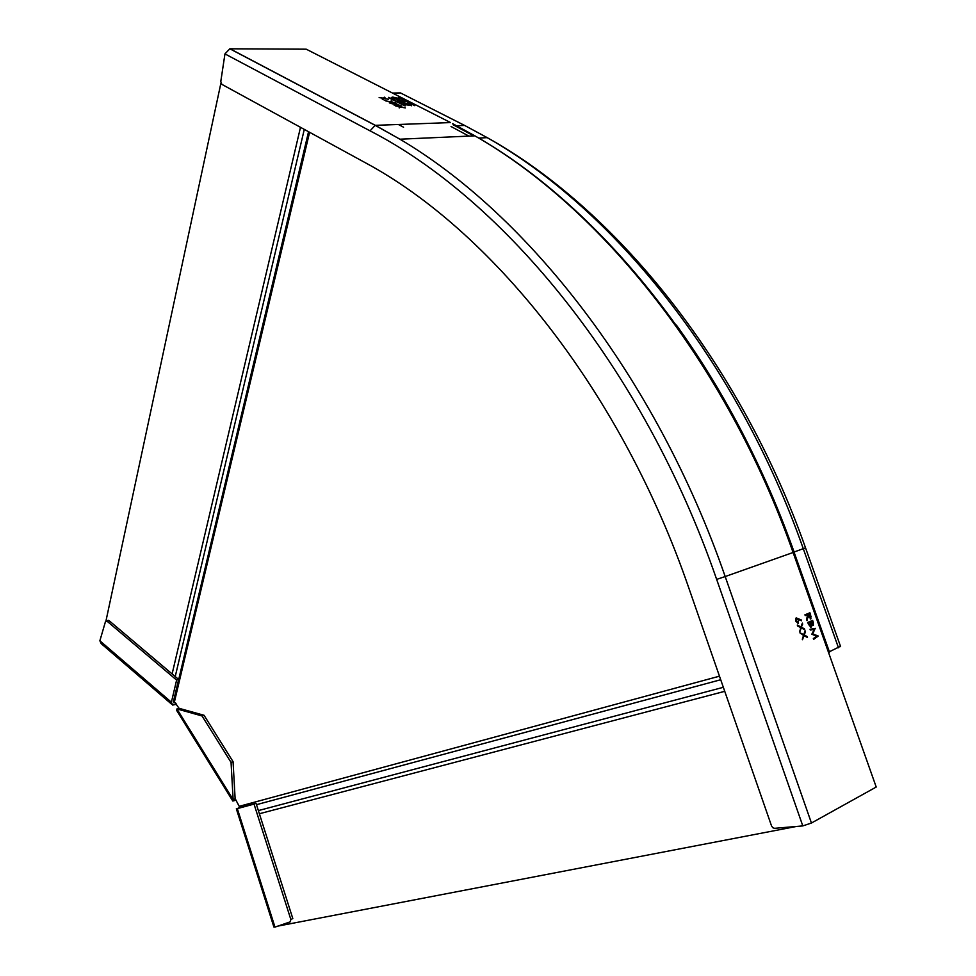 <?xml version="1.0" encoding="UTF-8"?>
<svg xmlns="http://www.w3.org/2000/svg" width="976" height="976" viewBox="0 0 976 976"><rect width="100%" height="100%" fill="white"/><g stroke="black" fill="none" stroke-linecap="round" stroke-linejoin="round"><path stroke-width="1.46" d="M171.434 704.038L101.187 643.623L99.869 640.781L171.386 702.22L176.619 680.077L107.006 621.163L109.031 620.614L178.645 679.455L173.411 701.573L173.948 702.842L175.204 702.598M171.386 702.22L172.606 705.05L176.607 704.306M109.031 620.614L105.445 621.688L99.869 640.781M178.645 679.455L176.619 680.077M108.507 620.346L107.824 620.529M232.556 800.613L176.717 710.516L176.924 708.93L178.937 708.271L204.057 715.286L233.069 761.683L235.131 798.819L233.13 799.576L232.813 801.028L236.094 800.174M202.032 715.957L176.924 708.93L233.13 799.576L231.056 762.402L202.032 715.957L204.057 715.286M233.069 761.683L231.056 762.402M256.054 803.333L292.812 918.575L290.836 919.465L254.041 804.102L256.054 803.333L239.803 807.506M254.041 804.102L237.314 808.616L239.693 807.359M237.314 808.616L274.976 927.102L290.262 921.832L290.836 919.465M274.976 927.102L273.902 927.029L236.338 808.823M220.918 83.082L105.957 620.968M309.612 132.224L174.411 701.927L173.74 700.475L308.562 131.662M174.411 701.927L179.096 708.32M235.118 798.588L239.937 807.677M277.843 926.114L796.416 826.465M804.858 631.484L805.444 631.753L804.236 635.01L807.14 636.535L803.785 635.132L805.005 631.887M802.272 639.17L803.992 635.657L802.467 639.719L803.419 635.352L800.015 632.79L803.663 634.705L805.115 630.813L805.444 631.753M803.663 634.705L800.174 633.229M229.836 48.8L306.232 49.19L450.546 122.573L375.162 125.343L229.836 48.8L224.956 53.9L220.796 81.484L221.82 84.339L371.283 165.993C494.917 235.253 621.749 393.023 688.885 588.199L771.565 826.001L772.894 827.794L774.578 828.319L802.797 825.916L811.446 823.024L876.216 787.034L828.6 652.651L829.466 652.005M804.407 628.812L804.749 629.752L801.259 627.91L799.722 631.96L800.686 627.605L797.612 625.982L797.282 625.03L800.918 626.97L802.382 623.091L801.503 627.275L804.407 628.812L801.052 627.397L802.723 624.03M815.485 628.483L810.043 629.239L810.336 630.057L814.24 629.435L811.8 634.229L816.619 636.193L813.337 638.572L813.63 639.39L818.181 636.084L812.288 634.058L815.045 628.617L812.727 633.936L818.132 635.962M809.507 612.952L810.568 614.587L809.921 612.782L804.932 614.795L805.212 615.6L807.53 614.673L806.627 619.601L806.993 620.614L808.116 616.344L806.749 619.955M810.568 614.587L810.922 618.796L808.116 616.344M812.215 620.614L813.264 622.2L812.642 620.443L807.652 622.481L810.751 627.312M813.264 622.2L813.325 625.421L811.617 624.982L810.971 627.251M801.467 620.053L801.406 620.797L798.514 619.211L798.356 623.457L795.794 621.236L796.001 618.064L801.467 620.053L796.245 617.893M807.14 636.535L807.469 637.487L803.992 635.657M840.482 646.283L829.368 651.748M398.354 124.489L403.564 127.209M388.631 97.722L405.101 105.957M388.729 97.344L405.162 105.737M398.33 97.515L414.776 105.701M398.428 97.136L414.837 105.481M396.207 103.249L396.805 103.554L395.975 104.383L400.428 105.408L395.817 104.554L394.182 105.286L395.048 104.408L390.412 103.346L395.219 104.237L396.207 103.249L394.987 104.676M384.202 100.199L385.361 100.369L384.202 100.199M404.259 104.53L402.966 103.322L404.174 102.907L410.152 104.359L411.482 105.579L404.259 104.53M392.755 98.661L391.486 97.478L392.706 97.051L398.659 98.503L399.965 99.711L392.755 98.661M402.417 101.882L404.857 101.992L402.734 100.662L397.086 100.784L402.429 102.443M384.361 97.173L384.947 97.478L384.105 98.295L388.533 99.32L383.934 98.454L382.885 99.479L382.287 99.174L383.178 98.32L379.139 97.563L383.348 98.149L384.361 97.173L383.104 98.588M391.327 100.748L391.925 101.053L391.095 101.882L395.536 102.907L390.937 102.041L389.888 103.078L389.29 102.773L390.168 101.907L385.532 100.845L390.339 101.736L391.327 100.748L390.095 102.175M401.099 105.75L401.697 106.055L400.88 106.896L405.345 107.921L400.721 107.067L399.099 107.811L399.953 106.921L395.304 105.859L400.123 106.75L401.099 105.75L399.892 107.189M386.179 89.841L388.302 90.927M392.523 93.074L400.465 92.915L405.418 95.428M395.048 104.408L394.402 105.396M403.82 103.371L403.003 103.578M411.335 105.798L410.628 105.152M404.82 104.505L410.701 105.408L404.686 103.175L403.735 103.505L404.759 104.774M392.328 97.515L391.522 97.722M399.818 99.918L399.123 99.284M393.316 98.637L399.196 99.528L393.218 97.319L392.254 97.649L393.255 98.893M402.734 100.662L403.698 102.163M401.502 102.456L400.282 100.992L398.184 101.04L401.831 102.48M402.673 100.931L400.868 100.979L403.759 101.931M383.178 98.32L382.519 99.296M390.168 101.907L389.522 102.895M399.953 106.921L399.318 107.921M800.918 626.97L797.441 625.482M801.259 627.91L799.539 631.423M815.448 628.373L810.056 629.288M813.581 639.231L818.181 636.084M811.227 616.673L810.129 614.721M810.287 619.077L810.788 616.795M805.2 615.563L807.53 614.673M808.043 614.465L809.702 613.794L810.324 618.198L808.043 614.465L809.702 613.794M807.603 614.599L808.616 616.124M810.226 618.223L808.177 616.259M812.727 625.653L812.825 622.334M811.617 624.982L811.263 627.056M808.445 623.078L810.312 622.322L810.678 626.433L808.445 623.078L810.312 622.322M808.006 623.213L808.86 624.25M810.58 626.47L808.421 624.372M810.824 622.115L812.422 621.456L812.752 624.786L810.824 622.115L812.422 621.456M810.373 622.237L811.019 622.664M812.642 624.811L810.568 622.786M798.514 619.211L798.893 620.138M798.014 623.542L798.453 620.26M797.904 622.688L795.879 621.187L796.318 618.76M796.331 621.065L798.246 622.505L798.319 620.175L796.636 618.662L795.879 621.187M174.606 702.781L173.374 701.732M175.973 703.293L175.717 704.428M175.229 676.563L304.305 129.332M172.118 673.928L300.51 127.258M259.372 813.752L724.741 691.325M258.372 810.592L723.35 687.299M256.481 804.675L720.715 679.735M719.483 676.173L239.193 806.322M811.446 823.024L725.18 576.548L793.098 552.489L828.6 652.651M802.797 825.916L716.652 579.39L725.18 576.548C655.884 376.565 526.845 214 399.904 139.202L375.333 125.331L230.007 48.8M224.956 53.9L370.063 130.857L375.162 125.343L399.904 139.202L474.861 135.835C600.423 207.4 726.327 362.133 793.098 552.489L794.049 552.099L829.515 652.175M716.652 579.39C643.489 367.61 503.47 199.47 370.063 130.857M452.632 123.635L474.861 135.835C601.216 207.363 727.34 362.133 794.061 552.135M473.726 135.884L453.108 124.745M400.465 92.915L464.613 125.428L456.646 125.733M794.037 552.038L805.529 547.853M464.613 125.428L487.219 137.653C612.184 208.022 737.246 360.754 803.309 548.756L838.469 647.771M794.122 552.013C763.879 467.772 724.619 392.096 676.319 325.008M468.895 136.103L451.046 126.514M478.655 138.055L487.219 137.653C614.038 207.961 739.588 360.73 805.554 547.926L840.617 646.661"/></g></svg>

